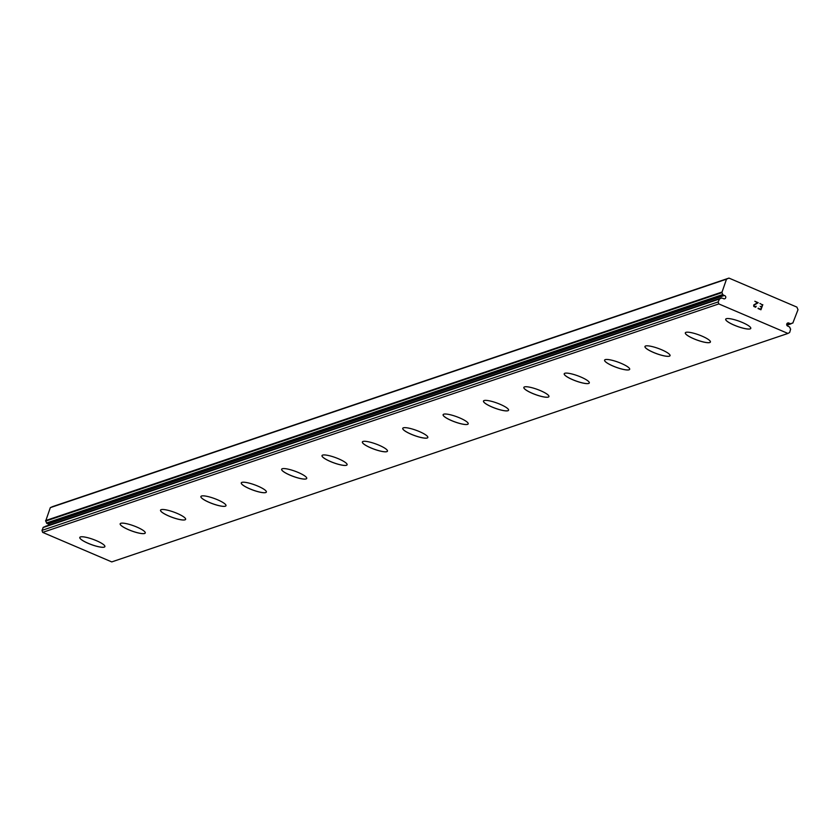 <?xml version="1.0" encoding="UTF-8"?>
<svg xmlns="http://www.w3.org/2000/svg" width="840" height="840" viewBox="0 0 840 840"><rect width="100%" height="100%" fill="white"/><g stroke="black" fill="none" stroke-linecap="round" stroke-linejoin="round"><path stroke-width="1.26" d="M789.296 323.316L791.06 323.778A3.812 3.612 -108.7 0 1 792.855 322.991L798 309.708L796.887 307.104L728.962 278.093L726.505 279.174L721.854 292.656A3.812 3.612 -108.7 0 1 722.663 294.556L724.238 295.522A1.67 1.586 -108.7 0 1 724.71 298.767A1.67 1.586 -108.7 0 1 723.177 298.442L721.413 297.98A3.812 3.612 -108.7 0 1 719.618 298.767L718.179 301.917L718.82 303.923L787.941 333.449L789.674 332.462L790.629 329.102A3.812 3.612 -108.7 0 1 789.81 327.201L788.235 326.235A1.67 1.586 -108.7 0 1 787.773 322.991A1.67 1.586 -108.7 0 1 789.296 323.316L786.744 324.177M104.885 546.609A13.356 2.751 20.1 0 1 104.265 547.092A13.356 2.751 20.1 0 1 89.87 544.005A13.356 2.751 20.1 0 1 79.8 537.422A13.356 2.751 20.1 0 1 80.42 536.938A13.356 2.751 20.1 0 1 94.847 540.036A13.356 2.751 20.1 0 1 104.885 546.62A13.356 2.751 20.1 0 1 104.255 547.124A13.356 2.751 20.1 0 1 89.828 544.026A13.356 2.751 20.1 0 1 79.79 537.442M145.257 532.97A13.356 2.751 20.1 0 1 144.638 533.452A13.356 2.751 20.1 0 1 130.242 530.365A13.356 2.751 20.1 0 1 120.173 523.782A13.356 2.751 20.1 0 1 120.792 523.299A13.356 2.751 20.1 0 1 135.219 526.397A13.356 2.751 20.1 0 1 145.257 532.98A13.356 2.751 20.1 0 1 144.627 533.484A13.356 2.751 20.1 0 1 130.2 530.387A13.356 2.751 20.1 0 1 120.162 523.803M185.63 519.33A13.356 2.751 20.1 0 1 185 519.813A13.356 2.751 20.1 0 1 170.615 516.726A13.356 2.751 20.1 0 1 160.534 510.143A13.356 2.751 20.1 0 1 161.165 509.659A13.356 2.751 20.1 0 1 175.591 512.757A13.356 2.751 20.1 0 1 185.619 519.341A13.356 2.751 20.1 0 1 184.989 519.845A13.356 2.751 20.1 0 1 170.562 516.747A13.356 2.751 20.1 0 1 160.534 510.163M225.992 505.701A13.356 2.751 20.1 0 1 225.362 506.205A13.356 2.751 20.1 0 1 210.934 503.108A13.356 2.751 20.1 0 1 200.897 496.524A13.356 2.751 20.1 0 1 201.527 496.02A13.356 2.751 20.1 0 1 215.953 499.118A13.356 2.751 20.1 0 1 225.992 505.701A13.356 2.751 20.1 0 1 225.372 506.173A13.356 2.751 20.1 0 1 210.977 503.087A13.356 2.751 20.1 0 1 200.907 496.503M266.364 492.051A13.356 2.751 20.1 0 1 265.745 492.534A13.356 2.751 20.1 0 1 251.349 489.447A13.356 2.751 20.1 0 1 241.269 482.864M241.899 482.381A13.356 2.751 20.1 0 1 256.326 485.478A13.356 2.751 20.1 0 1 266.364 492.062A13.356 2.751 20.1 0 1 265.734 492.566A13.356 2.751 20.1 0 1 251.307 489.468A13.356 2.751 20.1 0 1 241.269 482.885A13.356 2.751 20.1 0 1 241.899 482.381M306.737 478.411A13.356 2.751 20.1 0 1 306.106 478.894A13.356 2.751 20.1 0 1 291.721 475.808A13.356 2.751 20.1 0 1 281.642 469.224A13.356 2.751 20.1 0 1 282.272 468.741A13.356 2.751 20.1 0 1 296.699 471.839A13.356 2.751 20.1 0 1 306.726 478.422A13.356 2.751 20.1 0 1 306.096 478.926A13.356 2.751 20.1 0 1 291.669 475.829A13.356 2.751 20.1 0 1 281.642 469.245M347.099 464.782A13.356 2.751 20.1 0 1 346.469 465.286A13.356 2.751 20.1 0 1 332.042 462.189A13.356 2.751 20.1 0 1 322.004 455.606A13.356 2.751 20.1 0 1 322.633 455.102A13.356 2.751 20.1 0 1 337.06 458.199A13.356 2.751 20.1 0 1 347.099 464.782A13.356 2.751 20.1 0 1 346.479 465.255A13.356 2.751 20.1 0 1 332.084 462.168A13.356 2.751 20.1 0 1 322.014 455.584M387.471 451.132A13.356 2.751 20.1 0 1 386.852 451.616A13.356 2.751 20.1 0 1 372.456 448.529A13.356 2.751 20.1 0 1 362.376 441.945A13.356 2.751 20.1 0 1 363.006 441.462A13.356 2.751 20.1 0 1 377.433 444.56A13.356 2.751 20.1 0 1 387.471 451.143A13.356 2.751 20.1 0 1 386.841 451.647A13.356 2.751 20.1 0 1 372.414 448.55A13.356 2.751 20.1 0 1 362.376 441.966M427.833 437.504A13.356 2.751 20.1 0 1 427.203 438.007A13.356 2.751 20.1 0 1 412.776 434.91A13.356 2.751 20.1 0 1 402.749 428.327A13.356 2.751 20.1 0 1 403.379 427.822A13.356 2.751 20.1 0 1 417.806 430.92A13.356 2.751 20.1 0 1 427.833 437.504A13.356 2.751 20.1 0 1 427.214 437.976A13.356 2.751 20.1 0 1 412.829 434.889A13.356 2.751 20.1 0 1 402.749 428.306M468.206 423.854A13.356 2.751 20.1 0 1 467.586 424.337A13.356 2.751 20.1 0 1 453.191 421.25A13.356 2.751 20.1 0 1 443.121 414.666M443.741 414.183A13.356 2.751 20.1 0 1 458.168 417.281A13.356 2.751 20.1 0 1 468.206 423.864A13.356 2.751 20.1 0 1 467.576 424.368A13.356 2.751 20.1 0 1 453.149 421.27A13.356 2.751 20.1 0 1 443.111 414.687A13.356 2.751 20.1 0 1 443.741 414.183M508.578 410.214A13.356 2.751 20.1 0 1 507.959 410.697A13.356 2.751 20.1 0 1 493.563 407.61A13.356 2.751 20.1 0 1 483.483 401.026A13.356 2.751 20.1 0 1 484.113 400.544A13.356 2.751 20.1 0 1 498.54 403.641A13.356 2.751 20.1 0 1 508.578 410.225A13.356 2.751 20.1 0 1 507.948 410.729A13.356 2.751 20.1 0 1 493.521 407.631A13.356 2.751 20.1 0 1 483.483 401.048M548.95 396.575A13.356 2.751 20.1 0 1 548.321 397.058A13.356 2.751 20.1 0 1 533.936 393.971A13.356 2.751 20.1 0 1 523.856 387.387A13.356 2.751 20.1 0 1 524.486 386.904A13.356 2.751 20.1 0 1 538.913 390.012A13.356 2.751 20.1 0 1 548.94 396.585A13.356 2.751 20.1 0 1 548.31 397.089A13.356 2.751 20.1 0 1 533.883 393.992A13.356 2.751 20.1 0 1 523.856 387.408M589.312 382.935A13.356 2.751 20.1 0 1 588.693 383.418A13.356 2.751 20.1 0 1 574.298 380.331A13.356 2.751 20.1 0 1 564.228 373.748A13.356 2.751 20.1 0 1 564.848 373.264A13.356 2.751 20.1 0 1 579.275 376.373A13.356 2.751 20.1 0 1 589.312 382.945A13.356 2.751 20.1 0 1 588.683 383.45A13.356 2.751 20.1 0 1 574.255 380.352A13.356 2.751 20.1 0 1 564.218 373.769M629.685 369.306A13.356 2.751 20.1 0 1 629.055 369.81A13.356 2.751 20.1 0 1 614.628 366.713A13.356 2.751 20.1 0 1 604.59 360.129A13.356 2.751 20.1 0 1 605.22 359.625A13.356 2.751 20.1 0 1 619.647 362.733A13.356 2.751 20.1 0 1 629.685 369.306A13.356 2.751 20.1 0 1 629.066 369.779A13.356 2.751 20.1 0 1 614.67 366.692A13.356 2.751 20.1 0 1 604.59 360.108M670.058 355.656A13.356 2.751 20.1 0 1 669.428 356.139A13.356 2.751 20.1 0 1 655.043 353.052A13.356 2.751 20.1 0 1 644.962 346.479A13.356 2.751 20.1 0 1 645.593 345.986A13.356 2.751 20.1 0 1 660.02 349.094A13.356 2.751 20.1 0 1 670.047 355.667A13.356 2.751 20.1 0 1 669.417 356.171A13.356 2.751 20.1 0 1 654.99 353.073A13.356 2.751 20.1 0 1 644.962 346.49M710.42 342.017A13.356 2.751 20.1 0 1 709.8 342.5A13.356 2.751 20.1 0 1 695.404 339.413A13.356 2.751 20.1 0 1 685.335 332.84A13.356 2.751 20.1 0 1 685.954 332.346A13.356 2.751 20.1 0 1 700.381 335.454A13.356 2.751 20.1 0 1 710.42 342.027A13.356 2.751 20.1 0 1 709.79 342.531A13.356 2.751 20.1 0 1 695.363 339.433A13.356 2.751 20.1 0 1 685.325 332.85M750.792 328.377A13.356 2.751 20.1 0 1 750.173 328.86A13.356 2.751 20.1 0 1 735.777 325.773A13.356 2.751 20.1 0 1 725.697 319.2A13.356 2.751 20.1 0 1 726.327 318.707A13.356 2.751 20.1 0 1 740.754 321.815A13.356 2.751 20.1 0 1 750.792 328.387A13.356 2.751 20.1 0 1 750.162 328.892A13.356 2.751 20.1 0 1 735.725 325.794A13.356 2.751 20.1 0 1 725.697 319.211M760.935 309.781L762.804 304.668L760.935 309.781L758.058 308.553L760.736 309.298L761.481 307.251L760.725 309.298L758.174 308.207M761.481 307.251L760.211 306.317M761.607 306.915L762.352 304.868L761.597 306.915M762.352 304.868L759.927 303.44M755.675 307.251L753.764 306.432L753.732 304.973L757.418 302.757L754.824 301.256L758.236 302.715L754.058 305.151L754.31 306.558L755.727 306.894L756.21 306.264M756.105 306.537L754.299 306.558L754.058 305.151L758.236 302.715L754.824 301.256M719.428 298.83L43.344 527.247L42 530.376L42.641 532.381L111.752 561.908L787.941 333.449M45.57 526.323L45.234 526.438A3.812 3.612 -108.7 0 1 44.782 526.754M728.962 278.093L52.784 506.552L50.327 507.633L45.665 521.115A3.812 3.612 -108.7 0 1 46.484 523.016L48.059 523.981A1.67 1.586 -108.7 0 1 49.434 524.979M726.505 279.174L50.327 507.633M724.238 295.522L48.059 523.981M718.179 301.917L42 530.376M718.82 303.923L42.641 532.381M721.76 292.131L45.581 520.59M721.854 292.656L45.665 521.115M722.663 294.556L46.484 523.016M722.988 294.987L46.809 523.446M721.413 297.98L45.234 526.438M719.219 299.093L43.04 527.552M790.556 323.852L786.818 325.112M790.724 323.894L786.849 325.206M792.855 322.991L791.553 323.431M721.571 297.895L45.392 526.344M719.523 298.788L43.344 527.247M790.902 323.873L786.86 325.238M792.95 322.969L791.511 323.463"/></g></svg>
